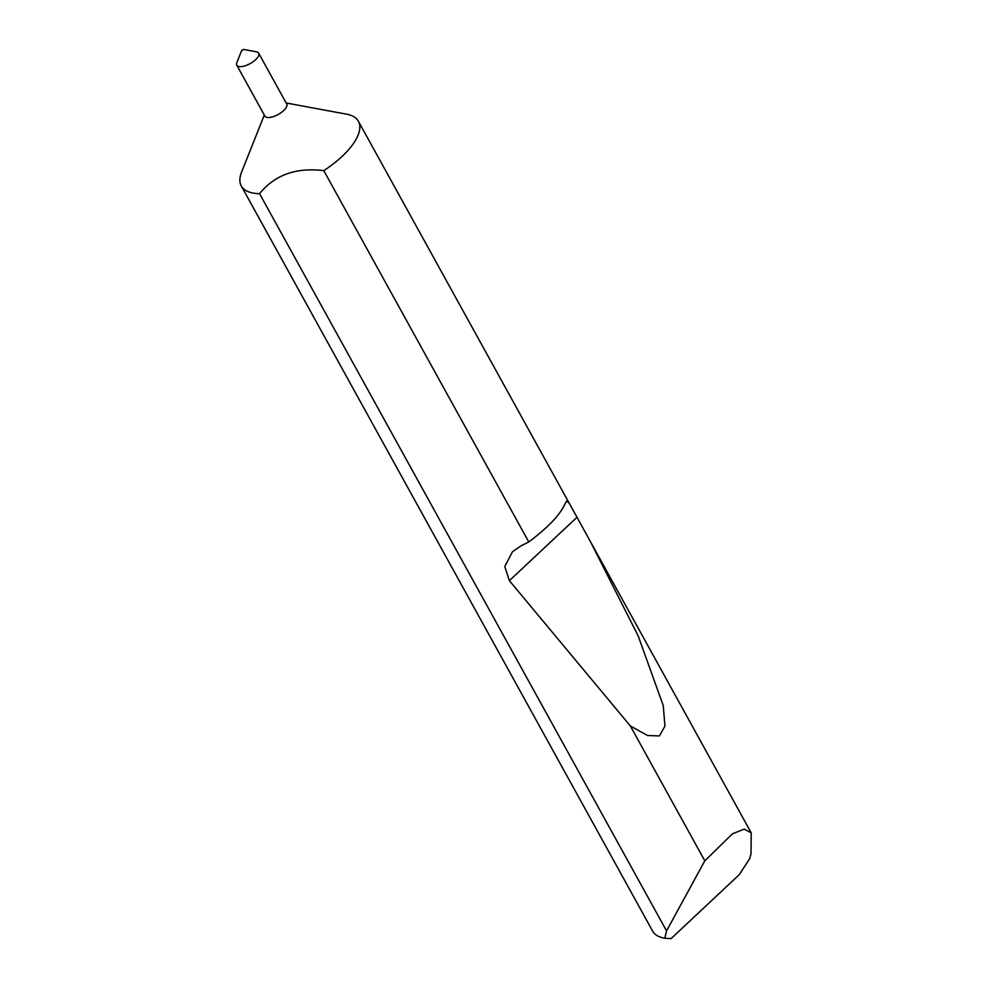 <?xml version="1.0" encoding="UTF-8"?>
<svg xmlns="http://www.w3.org/2000/svg" width="988" height="988" viewBox="0 0 988 988"><rect width="100%" height="100%" fill="white"/><g stroke="black" fill="none" stroke-linecap="round" stroke-linejoin="round"><path stroke-width="1.48" d="M241.986 50.684L243.419 49.412L241.986 50.684M241.739 50.339L236.836 62.652A12.486 5.039 -28.9 0 0 236.787 65.22A12.486 5.039 -28.9 0 0 239.763 66.641A12.486 5.039 -28.9 0 0 253.089 61.75A12.486 5.039 -28.9 0 0 258.646 53.154A12.486 5.039 -28.9 0 0 256.46 51.821L243.419 49.412M236.787 65.22L264.87 116.078A12.486 5.039 -28.9 0 0 267.847 117.51A12.486 5.039 -28.9 0 0 281.172 112.607A12.486 5.039 -28.9 0 0 286.73 104.012L258.646 53.154M264.302 115.053L241.541 172.221A66.888 26.997 -28.9 0 0 241.294 185.954A66.888 26.997 -28.9 0 0 257.251 193.574A66.888 26.997 -28.9 0 0 259.56 193.66C274.825 174.888 296.239 167.219 323.805 170.665A66.888 26.997 -28.9 0 0 358.409 121.302A66.888 26.997 -28.9 0 0 346.652 114.188L286.162 102.987M323.805 170.665L528.778 541.955C547.488 527.901 559.418 515.551 564.531 504.893L566.593 500.99L569.199 503.151L590.379 541.51L638.149 635.852L663.244 705.568L664.949 726.106L659.428 735.949L647.473 735.492L630.344 725.958L704.802 860.832L732.466 833.798L744.211 829.117L751.213 832.859L751.016 853.793L749.645 858.708L739.32 874.615L671.087 938.6L664.813 938.254L666.554 930.918L259.56 193.66M241.294 185.954L652.611 931.067A66.888 26.997 -28.9 0 0 664.368 938.168A66.888 26.997 -28.9 0 0 664.813 938.254L664.368 938.168M704.802 860.832L666.554 930.918M528.778 541.955L520.59 546.105L512.525 551.687L504.757 566.532L509.388 580.66L630.344 725.958M509.388 580.66L576.844 517.403M751.213 832.859L590.379 541.51M569.199 503.151L358.409 121.302"/></g></svg>
